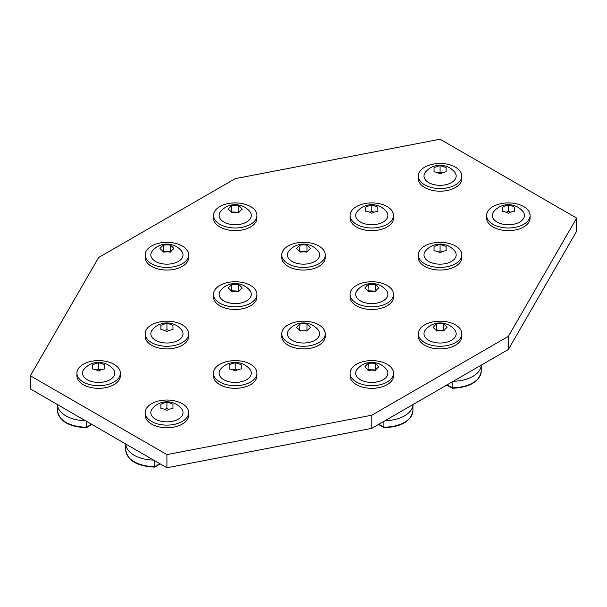 <?xml version="1.0" encoding="UTF-8"?>
<svg xmlns="http://www.w3.org/2000/svg" width="607" height="607" viewBox="0 0 607 607"><rect width="100%" height="100%" fill="white"/><g stroke="black" fill="none" stroke-linecap="round" stroke-linejoin="round"><path stroke-width="0.91" d="M502.308 211.244A17.944 12.686 45 0 1 508.363 213.262A17.944 12.686 -45 0 1 514.41 211.244L514.417 207.207A17.944 12.686 -135 0 0 508.363 205.189A17.944 12.686 135 0 0 502.315 207.207L502.308 211.244M502.315 211.244L502.315 207.207M510.73 212.207L508.363 211.418L505.995 212.207M522.832 211.38A16.093 9.295 180 0 1 515.92 223.657A16.093 9.295 180 0 1 494.424 220.091A16.093 9.295 180 0 1 493.893 211.38A18.938 18.938 0 0 1 522.832 211.38M508.363 211.418L508.363 205.189M497.505 204.582A21.731 12.542 180 0 1 530.093 215.447A21.731 12.542 180 0 1 519.22 226.312A21.731 12.542 180 0 1 486.632 215.447A21.731 12.542 180 0 1 497.505 204.582M530.093 215.447L530.093 218.08A21.731 12.542 180 0 1 519.22 228.945A21.731 12.542 180 0 1 486.632 218.08L486.632 215.447M368.297 363.434A17.944 7.33 108.4 0 0 364.799 366.924A17.944 7.322 71.6 0 1 368.29 370.422A17.944 14.651 0 0 1 375.278 370.422A17.944 7.33 -71.6 0 1 378.776 366.932A17.944 7.322 -108.4 0 0 375.285 363.434A17.944 14.651 180 0 0 368.297 363.434L367.963 369.989M375.612 369.989L368.297 369.655M375.285 369.655L375.285 363.434M379.83 381.204A16.093 9.295 180 0 1 360.808 379.944A16.093 9.295 180 0 1 357.318 369.079A18.938 18.938 0 0 1 386.257 369.079A16.093 9.295 180 0 1 379.83 381.204M390.612 366.886A21.731 12.542 180 0 1 393.518 373.153A21.731 12.542 180 0 1 377.41 385.27A21.731 12.542 180 0 1 352.963 379.421A21.731 12.542 180 0 1 350.057 373.153A21.731 12.542 180 0 1 366.165 361.036A21.731 12.542 180 0 1 390.612 366.886M393.518 373.153L393.518 375.779A21.731 12.542 180 0 1 377.41 387.896A21.731 12.542 180 0 1 352.963 382.046A21.731 12.542 180 0 1 350.057 375.779L350.057 373.153M378.889 424.247L384.436 427.449L383.897 427.138L383.897 421.357M385.088 420.666A28.612 16.518 0 0 0 412.935 404.588L412.942 410.62C411.053 421.22 401.447 426.911 384.125 427.685M231.722 205.727A17.944 7.33 108.4 0 0 228.224 209.225A17.944 7.322 71.6 0 1 231.715 212.716A17.944 14.651 0 0 1 238.703 212.723A17.944 7.33 -71.6 0 1 242.201 209.225A17.944 7.322 -108.4 0 0 238.71 205.735A17.944 14.651 180 0 0 231.722 205.727L231.388 212.291M239.037 212.291L231.722 211.957M238.71 211.957L238.71 205.735M243.255 223.497A16.093 9.295 180 0 1 224.233 222.245A16.093 9.295 180 0 1 220.743 211.38A18.938 18.938 0 0 1 249.682 211.38A16.093 9.295 180 0 1 243.255 223.497M254.037 209.18A21.731 12.542 180 0 1 256.943 215.447A21.731 12.542 180 0 1 240.835 227.564A21.731 12.542 180 0 1 216.388 221.722A21.731 12.542 180 0 1 213.482 215.447A21.731 12.542 180 0 1 229.59 203.33A21.731 12.542 180 0 1 254.037 209.18M256.943 215.447L256.943 218.08A21.731 12.542 180 0 1 240.835 230.197A21.731 12.542 180 0 1 216.388 224.347A21.731 12.542 180 0 1 213.482 218.08L213.482 215.447M368.297 284.584A17.944 7.33 108.4 0 0 364.799 288.075A17.944 7.322 71.6 0 1 368.29 291.572A17.944 14.651 0 0 1 375.278 291.572A17.944 7.33 -71.6 0 1 378.776 288.075A17.944 7.322 -108.4 0 0 375.285 284.584A17.944 14.651 180 0 0 368.297 284.584L367.963 291.14M375.612 291.14L368.297 290.806M375.285 290.806L375.285 284.584M379.83 302.347A16.093 9.295 180 0 1 360.808 301.095A16.093 9.295 180 0 1 357.318 290.229A18.938 18.938 0 0 1 386.257 290.229A16.093 9.295 180 0 1 379.83 302.347M390.612 288.029A21.731 12.542 180 0 1 393.518 294.304A21.731 12.542 180 0 1 377.41 306.421A21.731 12.542 180 0 1 352.963 300.571A21.731 12.542 180 0 1 350.057 294.304A21.731 12.542 180 0 1 366.165 282.179A21.731 12.542 180 0 1 390.612 288.029M393.518 294.304L393.518 296.929A21.731 12.542 180 0 1 377.41 309.046A21.731 12.542 180 0 1 352.963 303.197A21.731 12.542 180 0 1 350.057 296.929L350.057 294.304M172.98 404.338A17.944 12.686 -135 0 0 166.925 402.32A17.944 12.686 135 0 0 160.878 404.33L160.87 408.367A17.944 12.686 45 0 1 166.925 410.385A17.944 12.686 -45 0 1 172.972 408.367L172.98 404.338M169.292 409.33L166.925 408.541L166.925 402.32M166.925 408.541L164.558 409.33M152.987 417.221A16.093 9.295 180 0 1 152.456 408.503A18.938 18.938 0 0 1 181.394 408.503A16.093 9.295 180 0 1 174.482 420.78A16.093 9.295 180 0 1 152.987 417.221M160.878 408.367L160.878 404.33M177.783 423.443A21.731 12.542 180 0 1 145.194 412.578A21.731 12.542 180 0 1 156.067 401.713A21.731 12.542 180 0 1 188.656 412.578A21.731 12.542 180 0 1 177.783 423.443M188.656 412.578L188.656 415.203A21.731 12.542 180 0 1 177.783 426.068A21.731 12.542 180 0 1 145.194 415.203L145.194 412.578M125.77 449.795A28.612 16.518 0 0 0 125.77 450.045L125.77 444.013A28.612 16.518 0 0 0 153.624 460.091M154.815 460.781L154.815 466.563L159.823 463.672M154.277 466.874L154.815 466.563L154.277 466.874M104.692 364.913A17.944 12.686 -135 0 0 98.638 362.895A17.944 12.686 135 0 0 92.59 364.906L92.583 368.942A17.944 12.686 45 0 1 98.638 370.96A17.944 12.686 -45 0 1 104.685 368.942L104.692 364.913M101.005 369.906L98.638 369.117L98.638 362.895M98.638 369.117L96.27 369.906M84.699 377.797A16.093 9.295 180 0 1 84.168 369.079A18.938 18.938 0 0 1 113.107 369.079A16.093 9.295 180 0 1 106.195 381.355A16.093 9.295 180 0 1 84.699 377.797M92.59 368.942L92.59 364.906M109.495 384.019A21.731 12.542 180 0 1 76.907 373.153A21.731 12.542 180 0 1 87.78 362.288A21.731 12.542 180 0 1 120.368 373.153A21.731 12.542 180 0 1 109.495 384.019M120.368 373.153L120.368 375.779A21.731 12.542 180 0 1 109.495 386.644A21.731 12.542 180 0 1 76.907 375.779L76.907 373.153M57.483 410.37A28.612 16.518 0 0 0 57.483 410.62L57.483 404.588A28.612 16.518 0 0 0 85.337 420.666M86.528 421.357L86.528 427.138L91.536 424.247M85.989 427.449L86.528 427.138L85.989 427.449M300.01 324.009A17.944 7.33 108.4 0 0 296.512 327.499A17.944 7.322 71.6 0 1 300.002 330.997A17.944 14.651 0 0 1 306.99 330.997A17.944 7.33 -71.6 0 1 310.488 327.499A17.944 7.322 -108.4 0 0 306.998 324.009A17.944 14.651 180 0 0 300.01 324.009L299.676 330.565M307.324 330.565L300.01 330.231M306.998 330.231L306.998 324.009M311.543 341.779A16.093 9.295 180 0 1 292.521 340.519A16.093 9.295 180 0 1 289.031 329.654A18.938 18.938 0 0 1 317.969 329.654A16.093 9.295 180 0 1 311.543 341.779M322.325 327.454A21.731 12.542 180 0 1 325.231 333.729A21.731 12.542 180 0 1 309.122 345.846A21.731 12.542 180 0 1 284.675 339.996A21.731 12.542 180 0 1 281.769 333.729A21.731 12.542 180 0 1 297.878 321.611A21.731 12.542 180 0 1 322.325 327.454M325.231 333.729L325.231 336.354A21.731 12.542 180 0 1 309.122 348.471A21.731 12.542 180 0 1 284.675 342.621A21.731 12.542 180 0 1 281.769 336.354L281.769 333.729M434.02 171.819A17.944 12.686 45 0 1 440.075 173.837A17.944 12.686 -45 0 1 446.122 171.819L446.13 167.782A17.944 12.686 -135 0 0 440.075 165.764A17.944 12.686 135 0 0 434.028 167.782L434.02 171.819M434.028 171.819L434.028 167.782M442.442 172.775L440.075 171.993L437.708 172.775M454.544 171.948A16.093 9.295 180 0 1 447.632 184.232A16.093 9.295 180 0 1 426.137 180.666A16.093 9.295 180 0 1 425.606 171.956A18.938 18.938 0 0 1 454.544 171.948M440.075 171.993L440.075 165.764M429.217 165.157A21.731 12.542 180 0 1 461.806 176.022A21.731 12.542 180 0 1 450.933 186.888A21.731 12.542 180 0 1 418.344 176.022A21.731 12.542 180 0 1 429.217 165.157M461.806 176.022L461.806 178.655A21.731 12.542 180 0 1 450.933 189.521A21.731 12.542 180 0 1 418.344 178.655L418.344 176.022M300.01 245.152A17.944 7.33 108.4 0 0 296.512 248.65A17.944 7.322 71.6 0 1 300.002 252.14A17.944 14.651 0 0 1 306.99 252.148A17.944 7.33 -71.6 0 1 310.488 248.65A17.944 7.322 -108.4 0 0 306.998 245.16A17.944 14.651 180 0 0 300.01 245.152L299.676 251.715M307.324 251.715L300.01 251.381M306.998 251.381L306.998 245.16M311.543 262.922A16.093 9.295 180 0 1 292.521 261.67A16.093 9.295 180 0 1 289.031 250.805A18.938 18.938 0 0 1 317.969 250.805A16.093 9.295 180 0 1 311.543 262.922M322.325 248.604A21.731 12.542 180 0 1 325.231 254.872A21.731 12.542 180 0 1 309.122 266.997A21.731 12.542 180 0 1 284.675 261.147A21.731 12.542 180 0 1 281.769 254.872A21.731 12.542 180 0 1 297.878 242.754A21.731 12.542 180 0 1 322.325 248.604M325.231 254.872L325.231 257.505A21.731 12.542 180 0 1 309.122 269.622A21.731 12.542 180 0 1 284.675 263.772A21.731 12.542 180 0 1 281.769 257.505L281.769 254.872M172.98 325.489A17.944 12.686 -135 0 0 166.925 323.47A17.944 12.686 135 0 0 160.878 325.481L160.87 329.518A17.944 12.686 45 0 1 166.925 331.536A17.944 12.686 -45 0 1 172.972 329.518L172.98 325.489M169.292 330.481L166.925 329.692L166.925 323.47M166.925 329.692L164.558 330.481M152.987 338.372A16.093 9.295 180 0 1 152.456 329.654A18.938 18.938 0 0 1 181.394 329.654A16.093 9.295 180 0 1 174.482 341.931A16.093 9.295 180 0 1 152.987 338.372M160.878 329.518L160.878 325.481M177.783 344.594A21.731 12.542 180 0 1 145.194 333.729A21.731 12.542 180 0 1 156.067 322.863A21.731 12.542 180 0 1 188.656 333.729A21.731 12.542 180 0 1 177.783 344.594M188.656 333.729L188.656 336.354A21.731 12.542 180 0 1 177.783 347.219A21.731 12.542 180 0 1 145.194 336.354L145.194 333.729M365.733 211.244A17.944 12.686 45 0 1 371.788 213.262A17.944 12.686 -45 0 1 377.835 211.244L377.842 207.207A17.944 12.686 -135 0 0 371.788 205.189A17.944 12.686 135 0 0 365.74 207.207L365.733 211.244M365.74 211.244L365.74 207.207M374.155 212.207L371.788 211.418L369.42 212.207M386.257 211.38A16.093 9.295 180 0 1 379.345 223.657A16.093 9.295 180 0 1 357.849 220.091A16.093 9.295 180 0 1 357.318 211.38A18.938 18.938 0 0 1 386.257 211.38M371.788 211.418L371.788 205.189M360.93 204.582A21.731 12.542 180 0 1 393.518 215.447A21.731 12.542 180 0 1 382.645 226.312A21.731 12.542 180 0 1 350.057 215.447A21.731 12.542 180 0 1 360.93 204.582M393.518 215.447L393.518 218.08A21.731 12.542 180 0 1 382.645 228.945A21.731 12.542 180 0 1 350.057 218.08L350.057 215.447M231.722 284.584A17.944 7.33 108.4 0 0 228.224 288.075A17.944 7.322 71.6 0 1 231.715 291.572A17.944 14.651 0 0 1 238.703 291.572A17.944 7.33 -71.6 0 1 242.201 288.075A17.944 7.322 -108.4 0 0 238.71 284.584A17.944 14.651 180 0 0 231.722 284.584L231.388 291.14M239.037 291.14L231.722 290.806M238.71 290.806L238.71 284.584M243.255 302.347A16.093 9.295 180 0 1 224.233 301.095A16.093 9.295 180 0 1 220.743 290.229A18.938 18.938 0 0 1 249.682 290.229A16.093 9.295 180 0 1 243.255 302.347M254.037 288.029A21.731 12.542 180 0 1 256.943 294.304A21.731 12.542 180 0 1 240.835 306.421A21.731 12.542 180 0 1 216.388 300.571A21.731 12.542 180 0 1 213.482 294.304A21.731 12.542 180 0 1 229.59 282.179A21.731 12.542 180 0 1 254.037 288.029M256.943 294.304L256.943 296.929A21.731 12.542 180 0 1 240.835 309.046A21.731 12.542 180 0 1 216.388 303.197A21.731 12.542 180 0 1 213.482 296.929L213.482 294.304M163.435 245.152A17.944 7.33 108.4 0 0 159.937 248.65A17.944 7.322 71.6 0 1 163.427 252.14A17.944 14.651 0 0 1 170.415 252.148A17.944 7.33 -71.6 0 1 173.913 248.65A17.944 7.322 -108.4 0 0 170.423 245.16A17.944 14.651 180 0 0 163.435 245.152L163.101 251.715M170.749 251.715L163.435 251.381M170.423 251.381L170.423 245.16M174.968 262.922A16.093 9.295 180 0 1 155.946 261.67A16.093 9.295 180 0 1 152.456 250.805A18.938 18.938 0 0 1 181.394 250.805A16.093 9.295 180 0 1 174.968 262.922M185.75 248.604A21.731 12.542 180 0 1 188.656 254.872A21.731 12.542 180 0 1 172.547 266.997A21.731 12.542 180 0 1 148.1 261.147A21.731 12.542 180 0 1 145.194 254.872A21.731 12.542 180 0 1 161.303 242.754A21.731 12.542 180 0 1 185.75 248.604M188.656 254.872L188.656 257.505A21.731 12.542 180 0 1 172.547 269.622A21.731 12.542 180 0 1 148.1 263.772A21.731 12.542 180 0 1 145.194 257.505L145.194 254.872M241.267 364.913A17.944 12.686 -135 0 0 235.213 362.895A17.944 12.686 135 0 0 229.165 364.906L229.158 368.942A17.944 12.686 45 0 1 235.213 370.96A17.944 12.686 -45 0 1 241.26 368.942L241.267 364.913M237.58 369.906L235.213 369.117L235.213 362.895M235.213 369.117L232.845 369.906M221.274 377.797A16.093 9.295 180 0 1 220.743 369.079A18.938 18.938 0 0 1 249.682 369.079A16.093 9.295 180 0 1 242.77 381.355A16.093 9.295 180 0 1 221.274 377.797M229.165 368.942L229.165 364.906M246.07 384.019A21.731 12.542 180 0 1 213.482 373.153A21.731 12.542 180 0 1 224.355 362.288A21.731 12.542 180 0 1 256.943 373.153A21.731 12.542 180 0 1 246.07 384.019M256.943 373.153L256.943 375.779A21.731 12.542 180 0 1 246.07 386.644A21.731 12.542 180 0 1 213.482 375.779L213.482 373.153M436.585 324.009A17.944 7.33 108.4 0 0 433.087 327.499A17.944 7.322 71.6 0 1 436.577 330.997A17.944 14.651 0 0 1 443.565 330.997A17.944 7.33 -71.6 0 1 447.063 327.499A17.944 7.322 -108.4 0 0 443.573 324.009A17.944 14.651 180 0 0 436.585 324.009L436.251 330.565M443.899 330.565L436.585 330.231M443.573 330.231L443.573 324.009M448.118 341.779A16.093 9.295 180 0 1 429.096 340.519A16.093 9.295 180 0 1 425.606 329.654A18.938 18.938 0 0 1 454.544 329.654A16.093 9.295 180 0 1 448.118 341.779M458.9 327.454A21.731 12.542 180 0 1 461.806 333.729A21.731 12.542 180 0 1 445.697 345.846A21.731 12.542 180 0 1 421.25 339.996A21.731 12.542 180 0 1 418.344 333.729A21.731 12.542 180 0 1 434.453 321.611A21.731 12.542 180 0 1 458.9 327.454M461.806 333.729L461.806 336.354A21.731 12.542 180 0 1 445.697 348.471A21.731 12.542 180 0 1 421.25 342.621A21.731 12.542 180 0 1 418.344 336.354L418.344 333.729M447.177 384.823L452.723 388.025L452.185 387.714L452.185 381.932M453.376 381.242A28.612 16.518 0 0 0 481.222 365.164L481.23 371.196C479.34 381.795 469.735 387.478 452.412 388.26M434.02 250.668A17.944 12.686 45 0 1 440.075 252.687A17.944 12.686 -45 0 1 446.122 250.668L446.13 246.632A17.944 12.686 -135 0 0 440.075 244.613A17.944 12.686 135 0 0 434.028 246.632L434.02 250.668M434.028 250.668L434.028 246.632M442.442 251.632L440.075 250.843L437.708 251.632M454.544 250.805A16.093 9.295 180 0 1 447.632 263.081A16.093 9.295 180 0 1 426.137 259.515A16.093 9.295 180 0 1 425.606 250.805A18.938 18.938 0 0 1 454.544 250.805M440.075 250.843L440.075 244.613M429.217 244.006A21.731 12.542 180 0 1 461.806 254.872A21.731 12.542 180 0 1 450.933 265.745A21.731 12.542 180 0 1 418.344 254.872A21.731 12.542 180 0 1 429.217 244.006M461.806 254.872L461.806 257.505A21.731 12.542 180 0 1 450.933 268.37A21.731 12.542 180 0 1 418.344 257.505L418.344 254.872M371.788 415.203L371.788 428.345L508.363 349.495L576.65 231.221L576.65 218.08L440.075 139.231L235.213 178.655L98.638 257.505L30.35 375.779L166.925 454.628L371.788 415.203L508.363 336.354L508.363 349.495M30.35 375.779L30.35 388.92L166.925 467.769L371.788 428.345M166.925 454.628L166.925 467.769M508.363 336.354L576.65 218.08M383.897 427.138A28.612 16.518 0 0 0 412.942 410.62M154.588 467.109C137.265 466.335 127.66 460.645 125.77 450.045A28.612 16.518 0 0 0 154.815 466.563M86.3 427.685C68.978 426.911 59.372 421.22 57.483 410.62A28.612 16.518 0 0 0 86.528 427.138M452.185 387.714A28.612 16.518 0 0 0 481.23 371.196M378.51 424.468L384.056 427.662M154.656 467.094L160.202 463.892M86.369 427.662L91.915 424.468M446.798 385.043L452.344 388.237"/></g></svg>
